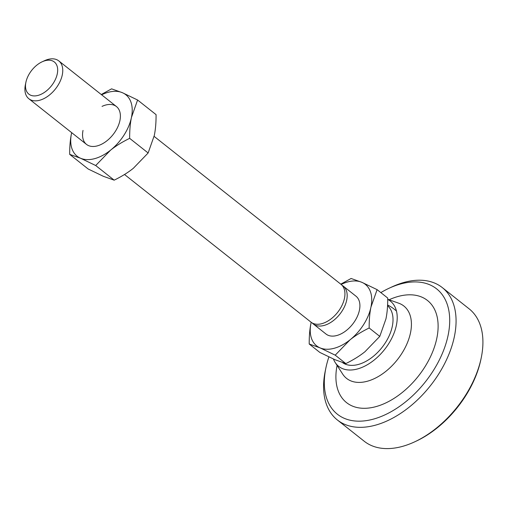<?xml version="1.0" encoding="UTF-8"?>
<svg xmlns="http://www.w3.org/2000/svg" width="507" height="507" viewBox="0 0 507 507"><rect width="100%" height="100%" fill="white"/><g stroke="black" fill="none" stroke-linecap="round" stroke-linejoin="round"><path stroke-width="0.76" d="M387.728 299.288L398.775 303.224A46.15 28.221 128.4 0 1 410.505 332.788A46.15 28.221 128.4 0 1 379.331 375.934A46.15 28.221 128.4 0 1 342.675 374.084L335.203 362.511A41.625 25.458 128.4 0 1 333.454 359.045M387.728 299.428A41.625 25.458 128.4 0 1 396.385 325.266A41.625 25.458 128.4 0 1 368.266 364.184A41.625 25.458 128.4 0 1 335.203 362.511M387.557 305.715A36.282 22.188 128.4 0 1 392.298 326.362A36.282 22.188 128.4 0 1 371.061 358.094A36.282 22.188 128.4 0 1 342.542 362.6M57.272 73.87A20.514 12.542 -51.6 0 0 42.068 61.835A20.514 12.542 -51.6 0 0 25.914 82.242A20.514 12.542 -51.6 0 0 25.908 82.248A20.514 12.542 -51.6 0 0 37.993 95.424A20.514 12.542 -51.6 0 0 57.272 73.87M25.914 82.242L25.388 84.758A24.133 14.76 -51.6 0 0 25.388 84.764L25.388 84.758A24.133 14.76 -51.6 0 0 28.855 98.757A24.133 14.76 -51.6 0 0 47.899 96.203A24.133 14.76 -51.6 0 0 62.285 74.903A24.133 14.76 -51.6 0 0 58.818 60.916A24.133 14.76 -51.6 0 0 44.401 60.751L42.068 61.835M342.048 285.314A24.133 14.76 128.4 0 1 343.239 286.113L355.965 296.183A24.133 14.76 128.4 0 1 359.431 310.176A24.133 14.76 128.4 0 1 345.039 331.47A24.133 14.76 128.4 0 1 326.001 334.024L313.275 323.948A24.133 14.76 128.4 0 1 312.223 322.972M343.239 286.113A24.133 14.76 128.4 0 1 346.706 300.1A24.133 14.76 128.4 0 1 324.024 325.462A24.133 14.76 128.4 0 1 313.275 323.948M124.507 174.49L311.032 322.173A24.133 14.76 -51.6 0 0 330.07 319.619A24.133 14.76 -51.6 0 0 344.462 298.325A24.133 14.76 -51.6 0 0 340.996 284.332L154.103 136.358M335.216 355.166L350.014 339.855C355.242 335.647 361.624 331.686 369.166 327.985C369.121 319.968 369.717 313.003 370.959 307.096L377.107 289.643L387.728 298.053C387.773 306.07 387.171 313.034 385.928 318.947L379.787 336.394L364.983 351.706C359.755 355.92 353.373 359.875 345.837 363.582L335.007 359.723L319.828 352.422L309.207 344.006L320.037 347.865L335.216 355.166L345.837 363.582M369.166 327.985L379.787 336.394M377.107 289.643L361.928 282.342L351.098 278.482L340.774 284.161M341.141 284.452A39.216 23.981 -51.6 0 1 361.928 282.342A39.216 23.981 -51.6 0 1 370.959 307.096A39.216 23.981 -51.6 0 1 350.014 339.855A39.216 23.981 -51.6 0 1 320.037 347.865A39.216 23.981 -51.6 0 1 311.006 323.117A39.216 23.981 -51.6 0 1 311.184 322.287L311.006 323.117C309.764 329.024 309.162 335.989 309.207 344.006M102.04 106.381A24.133 14.76 128.4 0 1 119.918 120.539A24.133 14.76 128.4 0 1 97.236 145.902A24.133 14.76 128.4 0 1 83.021 130.4M95.703 165.529L110.507 150.218C115.735 146.01 122.117 142.049 129.653 138.348L148.133 152.981L133.335 168.292C128.106 172.507 121.724 176.461 114.183 180.162L103.352 176.303L88.18 169.002L69.693 154.369L80.524 158.228L95.703 165.529L114.183 180.162M129.653 138.348C129.608 130.331 130.204 123.366 131.446 117.453L137.593 100.006L122.415 92.705L111.584 88.845L101.261 94.517M137.593 100.006L156.074 114.639C156.118 122.656 155.522 129.621 154.28 135.534L148.133 152.981M101.628 94.815A39.216 23.981 128.4 0 1 122.415 92.705A39.216 23.981 128.4 0 1 131.446 117.453A39.216 23.981 128.4 0 1 110.507 150.218A39.216 23.981 128.4 0 1 80.524 158.228A39.216 23.981 128.4 0 1 71.493 133.48A39.216 23.981 128.4 0 1 71.671 132.65L71.493 133.48C70.251 139.387 69.649 146.352 69.693 154.369M337.389 419.992L364.241 441.255A84.46 51.651 -51.6 0 0 401.861 446.553A84.46 51.651 -51.6 0 0 414.701 441.831A84.46 51.651 -51.6 0 0 481.238 357.796A84.46 51.651 -51.6 0 0 469.102 308.814L442.25 287.558A84.46 51.651 128.4 0 1 454.392 336.521A84.46 51.651 128.4 0 1 375.009 425.291A84.46 51.651 128.4 0 1 337.389 419.992A84.46 51.651 128.4 0 1 325.253 371.029A84.46 51.651 128.4 0 1 325.253 371.01L325.906 367.867A79.935 48.881 -51.6 0 0 372.994 419.238A79.935 48.881 -51.6 0 0 448.125 335.222A79.935 48.881 -51.6 0 0 401.031 283.863A79.935 48.881 -51.6 0 0 388.882 288.331A79.935 48.881 -51.6 0 0 380.833 292.596M388.882 288.331L391.791 286.975A84.46 51.651 128.4 0 1 404.63 282.253A84.46 51.651 128.4 0 1 442.25 287.558M389.078 299.77A65.156 39.844 128.4 0 1 436.825 338.239A65.156 39.844 128.4 0 1 375.845 406.652A65.156 39.844 128.4 0 1 337.085 365.433M328.897 356.941A79.935 48.881 -51.6 0 0 325.906 367.867M481.238 357.796A84.46 51.651 -51.6 0 0 481.244 357.777L480.915 359.368A82.197 50.269 128.4 0 1 416.158 441.153L414.701 441.831M28.855 98.757L86.488 144.387M58.818 60.916L116.452 106.546M396.461 311.07A37.708 37.708 0 0 0 387.589 304.992"/></g></svg>
